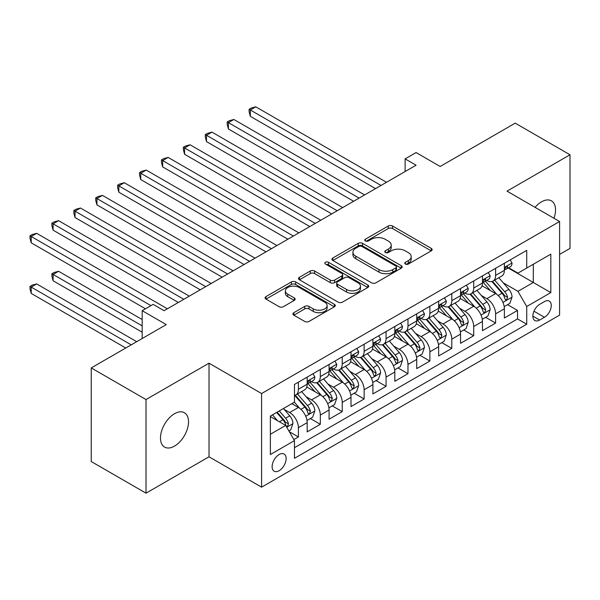 <?xml version="1.0" encoding="UTF-8"?>
<svg xmlns="http://www.w3.org/2000/svg" width="600" height="600" viewBox="0 0 600 600"><rect width="100%" height="100%" fill="white"/><g stroke="black" fill="none" stroke-linecap="round" stroke-linejoin="round"><path stroke-width="0.9" d="M405.397 264.045A2.13 1.23 0 0 0 408.412 264.045L431.265 250.853A3.045 1.755 0 0 0 432.15 249.608A3.045 1.755 0 0 0 431.265 248.37L392.55 226.02A3.045 1.755 0 0 0 388.245 226.02L365.392 239.212A2.13 1.23 0 0 0 364.77 240.083A2.13 1.23 0 0 0 365.392 240.952A2.13 1.23 0 0 0 368.407 240.952L371.362 239.243A9.735 5.617 0 0 1 385.132 239.243L388.357 241.103A9.735 5.617 0 0 1 391.207 245.077A9.735 5.617 0 0 1 388.357 249.053L385.395 250.763A2.13 1.23 0 0 0 384.772 251.632A2.13 1.23 0 0 0 385.395 252.495A2.13 1.23 0 0 0 388.41 252.495L391.365 250.792A9.735 5.617 0 0 1 405.127 250.792L408.36 252.653A9.735 5.617 0 0 1 411.21 256.627A9.735 5.617 0 0 1 408.36 260.603L405.397 262.305A2.13 1.23 0 0 0 404.775 263.175A2.13 1.23 0 0 0 405.397 264.045L405.397 262.305M174.502 446.107A19.83 11.453 120 0 0 187.462 428.632A19.83 11.453 120 0 0 184.417 412.74A19.83 11.453 120 0 0 174.502 413.722A19.83 11.453 120 0 0 161.55 431.205A19.83 11.453 120 0 0 164.587 447.09A19.83 11.453 120 0 0 174.502 446.107M553.972 218.265A19.83 11.453 120 0 0 551.43 200.85A19.83 11.453 120 0 0 541.515 201.833A19.83 11.453 120 0 0 535.08 207.353M279.127 470.715A9.915 5.723 120 0 0 285.608 461.978A9.915 5.723 120 0 0 284.085 454.035A9.915 5.723 120 0 0 279.127 454.522A9.915 5.723 120 0 0 272.655 463.26A9.915 5.723 120 0 0 274.17 471.21A9.915 5.723 120 0 0 279.127 470.715M293.827 312.69A3.045 1.755 0 0 0 292.942 313.935A3.045 1.755 0 0 0 293.827 315.173L304.695 321.442A3.045 1.755 0 0 0 308.993 321.442L334.373 306.795A3.045 1.755 0 0 0 335.265 305.55A3.045 1.755 0 0 0 334.373 304.305L295.657 281.955A3.045 1.755 0 0 0 291.36 281.955L265.98 296.61A3.045 1.755 0 0 0 265.087 297.855A3.045 1.755 0 0 0 265.98 299.093L279.097 306.668A3.045 1.755 0 0 0 283.403 306.668L294.263 300.397A3.045 1.755 0 0 0 295.155 299.153A3.045 1.755 0 0 0 294.263 297.915L287.752 294.157A8.137 4.695 0 0 1 285.375 290.835A8.137 4.695 0 0 1 290.392 286.493A8.137 4.695 0 0 1 299.257 287.513L324.75 302.228A8.137 4.695 0 0 1 327.127 305.55A8.137 4.695 0 0 1 322.11 309.892A8.137 4.695 0 0 1 313.237 308.873L308.993 306.42A3.045 1.755 0 0 0 304.695 306.42L293.827 312.69L293.827 315.173M559.59 254.4L570 248.385L570 154.778L515.22 123.15L440.175 166.477L416.077 152.558L405.12 158.887L416.077 165.21L164.093 310.688L153.142 304.365L142.185 310.688L142.185 338.52M146.017 399.555L146.017 493.17L209.017 456.803L209.017 363.188L146.017 399.555L91.245 367.928L166.29 324.608L142.185 310.688M209.017 363.188L261.6 393.548L559.59 221.505L559.59 315.12L261.6 487.162L261.6 393.548M570 154.778L507.007 191.145L559.59 221.505M371.58 282.825A3.045 1.755 0 0 0 375.877 282.825L401.257 268.178A3.045 1.755 0 0 0 402.15 266.933A3.045 1.755 0 0 0 401.257 265.688L362.543 243.337A3.045 1.755 0 0 0 358.245 243.337L332.865 257.993A3.045 1.755 0 0 0 331.972 259.237A3.045 1.755 0 0 0 332.865 260.475L371.58 282.825M326.295 264.502A2.13 1.23 0 0 1 328.455 264.81L328.455 262.275L367.815 285A3.045 1.755 0 0 1 368.707 286.245A3.045 1.755 0 0 1 367.815 287.483L342.435 302.138A3.045 1.755 0 0 1 338.138 302.138L299.423 279.788L299.423 277.298A3.045 1.755 0 0 0 298.53 278.543A3.045 1.755 0 0 0 299.423 279.788M299.423 277.298L310.282 271.028A3.045 1.755 0 0 1 314.587 271.028L330.285 280.095A3.045 1.755 0 0 0 334.59 280.095L341.79 275.933A3.045 1.755 0 0 0 342.683 274.695A3.045 1.755 0 0 0 341.79 273.45L325.447 264.015A2.13 1.23 0 0 1 324.825 263.145A2.13 1.23 0 0 1 326.138 262.013A2.13 1.23 0 0 1 328.455 262.275M146.017 493.17L91.245 461.543L91.245 367.928M293.865 439.567L298.41 436.942L289.32 431.692M284.145 409.35L289.65 412.522A12.398 7.155 60 0 1 298.41 427.702L307.178 422.647L307.178 431.88L320.325 424.29L310.35 418.53M306.06 396.697L311.558 399.877A12.398 7.155 60 0 1 320.325 415.058L329.085 409.995L329.085 419.228L342.233 411.638L332.265 405.885M327.968 384.045L333.472 387.225A12.398 7.155 60 0 1 342.233 402.405L351 397.342L351 406.582L364.147 398.985L354.173 393.232M349.882 371.4L355.38 374.572A12.398 7.155 60 0 1 364.147 389.752L372.907 384.697L372.907 393.93L386.055 386.34L376.087 380.58M371.79 358.748L377.295 361.92A12.398 7.155 60 0 1 386.055 377.1L394.822 372.045L394.822 381.278L407.97 373.688L397.995 367.935M393.705 346.095L399.202 349.275A12.398 7.155 60 0 1 407.97 364.455L416.73 359.392L416.73 368.625L429.877 361.035L419.91 355.282M415.612 333.45L421.118 336.623A12.398 7.155 60 0 1 429.877 351.803L438.645 346.74L438.645 355.98L451.793 348.39L441.817 342.63M437.52 320.798L443.025 323.97A12.398 7.155 60 0 1 451.793 339.15L460.553 334.095L460.553 343.327L473.7 335.737L463.732 329.985M459.435 308.145L464.933 311.325A12.398 7.155 60 0 1 473.7 326.505L482.467 321.442L482.467 330.675L495.615 323.085L495.615 313.853A12.398 7.155 -120 0 0 486.847 298.673L481.342 295.493M485.64 317.332L495.615 323.085M307.178 422.647A12.398 7.155 -120 0 0 298.41 407.467L291.84 403.673M329.085 409.995A12.398 7.155 -120 0 0 320.325 394.815L306.772 386.993M351 397.342A12.398 7.155 -120 0 0 342.233 382.163L328.68 374.34M372.907 384.697A12.398 7.155 -120 0 0 364.147 369.51L350.595 361.688M394.822 372.045A12.398 7.155 -120 0 0 386.055 356.865L372.502 349.043M416.73 359.392A12.398 7.155 -120 0 0 407.97 344.212L394.418 336.39M438.645 346.74A12.398 7.155 -120 0 0 429.877 331.56L416.325 323.737M460.553 334.095A12.398 7.155 -120 0 0 451.793 318.915L438.24 311.093M482.467 321.442A12.398 7.155 -120 0 0 473.7 306.263L460.147 298.44M544.47 301.582L539.655 304.365A9.607 5.542 120 0 0 533.377 312.832A9.607 5.542 120 0 0 534.847 320.528A9.607 5.542 120 0 0 539.655 320.048L544.47 317.265A9.607 5.542 120 0 0 550.748 308.805A9.607 5.542 120 0 0 549.278 301.103A9.607 5.542 120 0 0 544.47 301.582M270.368 434.28L285.705 425.43L294.465 440.61L294.465 458.317L526.725 324.225L526.725 306.517L517.957 291.337L503.257 282.847M294.465 440.61L270.368 454.522L270.368 416.062L294.465 402.15L294.465 384.442L526.725 250.35L526.725 268.058L550.83 254.145L550.83 292.597L526.725 306.517M311.445 381.593L311.558 381.66A12.398 7.155 60 0 0 317.752 382.267L326.52 377.212A12.398 7.155 -120 0 0 329.085 371.535L329.085 364.455M333.353 368.94L333.472 369.007A12.398 7.155 60 0 0 339.668 369.623L348.428 364.56A12.398 7.155 -120 0 0 351 358.89L351 351.803M355.267 356.288L355.38 356.355A12.398 7.155 60 0 0 361.575 356.97L370.343 351.907A12.398 7.155 -120 0 0 372.907 346.237L372.907 339.15M377.175 343.642L377.295 343.71A12.398 7.155 60 0 0 383.49 344.317L392.25 339.263A12.398 7.155 -120 0 0 394.822 333.585L394.822 326.505M399.09 330.99L399.202 331.058A12.398 7.155 60 0 0 405.397 331.673L414.165 326.61A12.398 7.155 -120 0 0 416.73 320.933L416.73 313.853M420.998 318.337L421.118 318.405A12.398 7.155 60 0 0 427.312 319.02L436.072 313.957A12.398 7.155 -120 0 0 438.645 308.288L438.645 301.2M442.912 305.692L443.025 305.752A12.398 7.155 60 0 0 449.22 306.368L457.987 301.312A12.398 7.155 -120 0 0 460.553 295.635L460.553 288.548M464.82 293.04L464.933 293.108A12.398 7.155 60 0 0 471.135 293.722L479.895 288.66A12.398 7.155 -120 0 0 482.467 282.983L482.467 275.903M294.465 447.69L517.523 318.915L517.523 310.44L504.375 318.03L504.375 308.79A12.398 7.155 -120 0 0 495.615 293.61L482.062 285.788M486.735 280.388L486.847 280.455A12.398 7.155 -120 0 0 493.043 281.07A12.398 7.155 -120 0 0 495.615 275.392L495.615 268.312M493.043 281.07L501.81 276.007A12.398 7.155 -120 0 0 504.375 270.337L504.375 263.25M298.41 382.163L298.41 389.25A12.398 7.155 60 0 1 295.845 394.92A12.398 7.155 60 0 1 294.465 395.423M295.845 394.92L304.612 389.865A12.398 7.155 -120 0 0 307.178 384.188L307.178 377.1M320.325 369.51L320.325 376.597A12.398 7.155 60 0 1 317.752 382.267M342.233 356.865L342.233 363.945A12.398 7.155 60 0 1 339.668 369.623M364.147 344.212L364.147 351.3A12.398 7.155 60 0 1 361.575 356.97M386.055 331.56L386.055 338.647A12.398 7.155 60 0 1 383.49 344.317M407.97 318.915L407.97 325.995A12.398 7.155 60 0 1 405.397 331.673M429.877 306.263L429.877 313.343A12.398 7.155 60 0 1 427.312 319.02M451.793 293.61L451.793 300.697A12.398 7.155 60 0 1 449.22 306.368M473.7 280.957L473.7 288.045A12.398 7.155 60 0 1 471.135 293.722M473.7 326.505L473.7 335.737M451.793 339.15L451.793 348.39M429.877 351.803L429.877 361.035M407.97 364.455L407.97 373.688M386.055 377.1L386.055 386.34M364.147 389.752L364.147 398.985M342.233 402.405L342.233 411.638M320.325 415.058L320.325 424.29M298.41 427.702L298.41 436.942M285.705 425.43L270.368 416.572M517.957 291.337L533.303 282.48L533.303 264.263L550.83 254.145M508.207 267.99L550.83 292.597M508.643 267.735L517.957 273.12L526.725 268.058M209.017 456.803L261.6 487.162M405.12 158.887L405.12 171.532M507.555 304.68L517.523 310.44M517.523 318.915L526.725 324.225M406.252 264.345L408.36 263.13A9.735 5.617 0 0 0 411.21 259.155L411.21 256.627M391.207 245.077L391.207 247.612A9.735 5.617 0 0 1 388.357 251.58L386.25 252.795M431.22 250.875L392.55 228.548A3.045 1.755 0 0 0 388.245 228.548L366.248 241.252M401.22 268.2L362.543 245.873A3.045 1.755 0 0 0 358.245 245.873L332.91 260.498M395.88 267.803A2.13 1.23 0 0 0 396.502 266.933A2.13 1.23 0 0 0 395.88 266.062L361.897 246.442A2.13 1.23 0 0 0 358.89 246.442L355.77 248.243A9.735 5.617 0 0 0 352.92 252.218A9.735 5.617 0 0 0 355.77 256.192L378.998 269.603A9.735 5.617 0 0 0 392.768 269.603L395.88 267.803L395.88 270.33A2.13 1.23 0 0 0 396.502 269.46L396.502 266.933M352.92 252.218L352.92 254.745A9.735 5.617 0 0 0 355.77 258.72L355.77 256.192M395.88 270.33L392.768 272.13A9.735 5.617 0 0 1 378.998 272.13L355.77 258.72M299.46 279.81L310.282 273.562L310.282 271.028M342.683 274.695L342.683 277.222A3.045 1.755 0 0 1 341.79 278.468L334.59 282.623A3.045 1.755 0 0 1 330.285 282.623L314.587 273.562A3.045 1.755 0 0 0 310.282 273.562M328.455 264.81L367.778 287.505M346.575 289.5A8.137 4.695 0 0 0 355.447 290.52A8.137 4.695 0 0 0 360.465 286.178A8.137 4.695 0 0 0 358.08 282.855L349.103 277.673A3.045 1.755 0 0 0 344.805 277.673L337.597 281.835A3.045 1.755 0 0 0 336.705 283.072A3.045 1.755 0 0 0 337.597 284.317L346.575 289.5L346.575 292.028A8.137 4.695 0 0 0 355.447 293.048A8.137 4.695 0 0 0 360.465 288.712L360.465 286.178M336.705 283.072L336.705 285.608A3.045 1.755 0 0 0 337.597 286.845L337.597 284.317M346.575 292.028L337.597 286.845M327.127 305.55L327.127 308.077A8.137 4.695 0 0 1 322.11 312.42A8.137 4.695 0 0 1 313.237 311.4L308.993 308.947A3.045 1.755 0 0 0 304.695 308.947L293.873 315.195M285.375 290.835L285.375 293.362A8.137 4.695 0 0 0 287.752 296.685L287.752 294.157M294.218 300.42L287.752 296.685M334.335 306.817L295.657 284.49A3.045 1.755 0 0 0 291.36 284.49L266.017 299.115M504.195 306.623L509.857 303.353L512.048 297.03A8.212 4.74 -120 0 0 508.845 289.32L498.832 277.725M496.83 294.413L485.385 281.168M490.32 290.558L483.675 282.87A19.68 11.363 -120 0 0 483.067 282.18M250.32 166.92L331.718 213.915L206.498 141.615L206.498 135.292L211.972 132.127L342.675 207.593M491.925 281.513L502.058 293.235A8.212 4.74 60 0 1 504.982 298.897L505.582 299.865L506.685 299.715L507.607 297.375A8.212 4.74 -120 0 0 504.683 291.72L494.67 280.132M492.525 281.325L503.408 293.918A4.185 2.415 60 0 1 504.457 295.56L507.607 297.375M510.18 259.897L512.048 263.123A8.212 4.74 60 0 1 510.345 266.76L506.183 269.16A8.212 4.74 -120 0 0 507.607 267.27L507.435 266.543M381.015 185.453L250.32 109.995L255.795 106.83L386.498 182.288M504.653 269.543L504.683 269.543A8.212 4.74 -120 0 0 506.183 269.16M506.55 266.655L507.607 267.27C507.097 266.032 506.22 266.535 504.982 268.785A8.212 4.74 60 0 1 504.375 269.955M375.54 188.61L250.32 116.317L250.32 109.995L249.112 109.297L251.303 108.03L255.795 106.83M250.32 116.317L249.112 111.825L249.112 109.297M482.28 319.275L487.942 316.005L490.132 309.675A8.212 4.74 -120 0 0 486.938 301.965L476.925 290.377M474.915 307.065L463.478 293.812M468.405 303.202L461.768 295.515A19.68 11.363 -120 0 0 461.16 294.832M228.405 179.572L309.803 226.567L184.583 154.267L184.583 147.945L190.058 144.78L320.76 220.237M470.018 294.165L480.143 305.888A8.212 4.74 60 0 1 483.067 311.543L483.668 312.517L484.778 312.36L485.7 310.028A8.212 4.74 -120 0 0 482.775 304.373L472.763 292.778M470.61 293.97L481.493 306.57A4.185 2.415 60 0 1 482.55 308.205L485.7 310.028M460.373 331.92L466.035 328.65L468.225 322.327A8.212 4.74 -120 0 0 465.022 314.618L455.01 303.03M453.007 319.71L441.562 306.465M446.498 315.855L439.853 308.168A19.68 11.363 -120 0 0 439.245 307.485M206.498 192.218L287.895 239.212L162.675 166.92L162.675 160.59L168.15 157.433L298.853 232.89M448.103 306.817L458.235 318.54A8.212 4.74 60 0 1 461.16 324.195L461.76 325.17L462.87 325.013L463.785 322.68A8.212 4.74 -120 0 0 460.86 317.017L450.847 305.43M448.702 306.623L459.585 319.222A4.185 2.415 60 0 1 460.635 320.858L463.785 322.68M438.457 344.572L444.12 341.303L446.31 334.98A8.212 4.74 -120 0 0 443.115 327.27L433.103 315.675M431.092 332.362L419.655 319.118M424.582 328.507L417.945 320.82A19.68 11.363 -120 0 0 417.338 320.13M184.583 204.87L265.98 251.865L140.76 179.572L140.76 173.243L146.235 170.078L276.938 245.542M426.195 319.462L436.32 331.192A8.212 4.74 60 0 1 439.245 336.847L439.845 337.822L440.955 337.665L441.877 335.325A8.212 4.74 -120 0 0 438.952 329.67L428.94 318.082M426.787 319.275L437.67 331.868A4.185 2.415 60 0 1 438.728 333.51L441.877 335.325M416.55 357.225L422.213 353.955L424.403 347.625A8.212 4.74 -120 0 0 421.2 339.915L411.188 328.327M409.185 345.015L397.74 331.77M402.675 341.16L396.03 333.465A19.68 11.363 -120 0 0 395.423 332.782M162.675 217.522L244.072 264.517L118.852 192.218L118.852 185.895L124.328 182.73L255.03 258.188M404.28 332.115L414.412 343.837A8.212 4.74 60 0 1 417.338 349.493L417.938 350.468L419.048 350.31L419.97 347.978A8.212 4.74 -120 0 0 417.037 342.322L407.025 330.728M404.88 331.928L415.763 344.52A4.185 2.415 60 0 1 416.812 346.155L419.97 347.978M488.272 272.55L490.132 275.775A8.212 4.74 60 0 1 488.43 279.405L484.268 281.812A8.212 4.74 -120 0 0 485.7 279.923L485.528 279.188L484.5 279.397L483.067 281.438A8.212 4.74 60 0 1 482.467 282.608M359.108 198.105L228.405 122.64L233.88 119.483L364.582 194.94M482.737 282.195L482.775 282.195A8.212 4.74 -120 0 0 484.268 281.812M353.625 201.263L228.405 128.97L228.405 122.64L227.197 121.95L229.395 120.683L233.88 119.483M228.405 128.97L227.197 124.477L227.197 121.95M466.357 285.195L468.225 288.428A8.212 4.74 60 0 1 466.522 292.058L462.36 294.457A8.212 4.74 -120 0 0 463.785 292.567L463.612 291.84M337.192 210.75L205.29 134.595L207.48 133.335L211.972 132.127M460.83 294.847L460.86 294.847A8.212 4.74 -120 0 0 462.36 294.457M462.728 291.96L463.785 292.567C463.275 291.33 462.397 291.84 461.16 294.09A8.212 4.74 60 0 1 460.553 295.252M206.498 141.615L205.29 137.13L205.29 134.595M444.45 297.847L446.31 301.072A8.212 4.74 60 0 1 444.607 304.71L440.445 307.11A8.212 4.74 -120 0 0 441.877 305.22L441.705 304.493M315.285 223.403L183.375 147.248L185.572 145.98L190.058 144.78M438.915 307.493L438.952 307.493A8.212 4.74 -120 0 0 440.445 307.11M440.82 304.605L441.877 305.22C441.36 303.983 440.482 304.485 439.245 306.735A8.212 4.74 60 0 1 438.645 307.905M184.583 154.267L183.375 149.775L183.375 147.248M422.535 310.5L424.403 313.725A8.212 4.74 60 0 1 422.7 317.355L418.537 319.763A8.212 4.74 -120 0 0 419.97 317.873L419.79 317.145L418.77 317.347L417.338 319.388A8.212 4.74 60 0 1 416.73 320.558M293.37 236.055L161.468 159.9L163.657 158.632L168.15 157.433M417.007 320.145L417.037 320.145A8.212 4.74 -120 0 0 418.537 319.763M162.675 166.92L161.468 162.428L161.468 159.9M394.635 369.87L400.298 366.608L402.487 360.278A8.212 4.74 -120 0 0 399.293 352.567L389.28 340.98M387.27 357.668L375.832 344.415M380.76 353.805L374.123 346.118A19.68 11.363 -120 0 0 373.515 345.435M140.76 230.167L222.157 277.163L96.938 204.87L96.938 198.548L102.42 195.382L233.115 270.84M382.373 344.767L392.498 356.49A8.212 4.74 60 0 1 395.423 362.145L396.022 363.12L397.132 362.962L398.055 360.63A8.212 4.74 -120 0 0 395.13 354.975L385.118 343.38M382.965 344.572L393.847 357.173A4.185 2.415 60 0 1 394.905 358.808L398.055 360.63M400.627 323.153L402.487 326.377A8.212 4.74 60 0 1 400.785 330.007L396.623 332.415A8.212 4.74 -120 0 0 398.055 330.517L397.882 329.79M271.462 248.7L139.553 172.545L141.75 171.285L146.235 170.078M395.092 332.798L395.13 332.798A8.212 4.74 -120 0 0 396.623 332.415M396.998 329.91L398.055 330.517C397.537 329.28 396.66 329.79 395.423 332.04A8.212 4.74 60 0 1 394.822 333.21M140.76 179.572L139.553 175.08L139.553 172.545M372.728 382.522L378.39 379.252L380.58 372.93A8.212 4.74 -120 0 0 377.377 365.22L367.365 353.625M365.362 370.312L353.918 357.067M358.853 366.457L352.207 358.77A19.68 11.363 -120 0 0 351.6 358.08M118.852 242.82L200.25 289.815L75.03 217.522L75.03 211.192L80.505 208.035L211.208 283.493M360.457 357.413L370.59 369.142A8.212 4.74 60 0 1 373.515 374.798L374.115 375.772L375.225 375.615L376.147 373.275A8.212 4.74 -120 0 0 373.215 367.62L363.202 356.032M361.058 357.225L371.94 369.825A4.185 2.415 60 0 1 372.99 371.46L376.147 373.275M378.712 335.798L380.58 339.022A8.212 4.74 60 0 1 378.877 342.66L374.715 345.06A8.212 4.74 -120 0 0 376.147 343.17L375.975 342.442M249.548 261.353L117.645 185.197L119.835 183.93L124.328 182.73M373.185 345.45L373.215 345.45A8.212 4.74 -120 0 0 374.715 345.06M375.082 342.555L376.147 343.17C375.63 341.933 374.752 342.442 373.515 344.685A8.212 4.74 60 0 1 372.907 345.855M118.852 192.218L117.645 187.725L117.645 185.197M350.812 395.175L356.475 391.905L358.665 385.575A8.212 4.74 -120 0 0 355.47 377.865L345.457 366.278M343.455 382.965L332.01 369.72M336.938 379.11L330.3 371.415A19.68 11.363 -120 0 0 329.692 370.733M96.938 255.472L178.335 302.468L53.115 230.167L53.115 223.845L58.597 220.68L189.292 296.138M338.55 370.065L348.675 381.788A8.212 4.74 60 0 1 351.6 387.45L352.2 388.418L353.31 388.268L354.233 385.928A8.212 4.74 -120 0 0 351.308 380.272L341.295 368.685M339.142 369.877L350.025 382.47A4.185 2.415 60 0 1 351.082 384.105L354.233 385.928M356.805 348.45L358.665 351.675A8.212 4.74 60 0 1 356.97 355.305L352.8 357.712A8.212 4.74 -120 0 0 354.233 355.822L354.06 355.095L353.032 355.298L351.6 357.337A8.212 4.74 60 0 1 351 358.507M227.64 274.005L95.73 197.85L97.927 196.583L102.42 195.382M351.27 358.095L351.308 358.095A8.212 4.74 -120 0 0 352.8 357.712M96.938 204.87L95.73 200.377L95.73 197.85M328.905 407.82L334.567 404.558L336.757 398.228A8.212 4.74 -120 0 0 333.555 390.518L323.543 378.93M321.54 395.618L310.095 382.365M315.03 391.755L308.385 384.067A19.68 11.363 -120 0 0 307.778 383.385M75.03 268.125L145.47 308.79L31.207 242.82L31.207 236.498L36.682 233.333L167.385 308.79M316.642 382.718L326.767 394.44A8.212 4.74 60 0 1 329.692 400.095L330.293 401.07L331.403 400.912L332.325 398.58A8.212 4.74 -120 0 0 329.392 392.925L319.38 381.33M317.235 382.522L328.118 395.123A4.185 2.415 60 0 1 329.168 396.757L332.325 398.58M334.89 361.103L336.757 364.327A8.212 4.74 60 0 1 335.055 367.957L330.892 370.365A8.212 4.74 -120 0 0 332.325 368.468L332.153 367.74M205.725 286.65L73.823 210.502L76.012 209.235L80.505 208.035M329.362 370.748L329.392 370.748A8.212 4.74 -120 0 0 330.892 370.365M331.26 367.86L332.325 368.468C331.808 367.237 330.93 367.74 329.692 369.99A8.212 4.74 60 0 1 329.085 371.16M75.03 217.522L73.823 213.03L73.823 210.502M306.99 420.472L312.653 417.202L314.843 410.88A8.212 4.74 -120 0 0 311.647 403.17L301.635 391.575M299.632 408.263L294.39 402.195M293.115 404.408L292.267 403.425M142.185 319.545L58.597 271.282L53.115 274.447L53.115 280.77L142.185 332.197M294.728 395.37L304.853 407.092A8.212 4.74 60 0 1 307.785 412.748L308.377 413.722L309.487 413.565L310.41 411.232A8.212 4.74 -120 0 0 307.485 405.57L297.472 393.982M295.32 395.175L306.202 407.775A4.185 2.415 60 0 1 307.26 409.41L310.41 411.232M53.115 280.77L51.907 276.278L51.907 273.75L142.185 325.868M51.907 273.75L54.105 272.483L58.597 271.282M288.877 430.928L290.745 429.855L292.935 423.533A8.212 4.74 -120 0 0 289.733 415.822L283.433 408.525M277.553 420.72L272.475 414.847M271.207 417.06L270.368 416.085M136.71 341.685L36.682 283.935L31.207 287.1L31.207 293.423L125.752 348.007M276.638 412.44L282.945 419.737A8.212 4.74 60 0 1 285.87 425.4L286.47 426.368L287.58 426.217L288.502 423.877A8.212 4.74 -120 0 0 285.57 418.222L279.27 410.925M277.147 412.147L284.295 420.42A4.185 2.415 60 0 1 285.345 422.062L288.502 423.877M31.207 293.423L30 288.93L30 286.403L131.227 344.843M30 286.403L32.19 285.135L36.682 283.935M312.983 373.748L314.843 376.972A8.212 4.74 60 0 1 313.147 380.61L308.978 383.01A8.212 4.74 -120 0 0 310.41 381.12L310.237 380.392M183.817 299.303L51.907 223.147L54.105 221.888L58.597 220.68M307.447 383.4L307.485 383.4A8.212 4.74 -120 0 0 308.978 383.01M309.353 380.513L310.41 381.12C309.892 379.882 309.015 380.392 307.785 382.642A8.212 4.74 60 0 1 307.178 383.805M53.115 230.167L51.907 225.683L51.907 223.147M150.953 305.625L30 235.8L32.19 234.532L36.682 233.333M31.207 242.82L30 238.327L30 235.8M289.65 412.522L298.41 407.467M311.558 399.877L320.325 394.815M333.472 387.225L342.233 382.163M355.38 374.572L364.147 369.51M377.295 361.92L386.055 356.865M399.202 349.275L407.97 344.212M421.118 336.623L429.877 331.56M443.025 323.97L451.793 318.915M464.933 311.325L473.7 306.263M486.847 298.673L495.615 293.61M495.615 275.392L504.375 270.337M298.41 389.25L307.178 384.188M320.325 376.597L329.085 371.535M342.233 363.945L351 358.89M364.147 351.3L372.907 346.237M386.055 338.647L394.822 333.585M407.97 325.995L416.73 320.933M429.877 313.343L438.645 308.288M451.793 300.697L460.553 295.635M473.7 288.045L482.467 282.983M495.615 313.853L504.375 308.79M533.97 311.205L544.47 317.265M532.86 316.132L539.655 320.048M408.36 263.13L408.36 260.603M385.395 252.495L385.395 250.763M388.357 251.58L388.357 249.053M365.392 240.952L365.392 239.212M388.245 228.548L388.245 226.02M392.55 228.548L392.55 226.02M431.265 250.853L431.265 248.37M332.865 260.475L332.865 257.993M358.245 245.873L358.245 243.337M362.543 245.873L362.543 243.337M401.257 268.178L401.257 265.688M378.998 272.13L378.998 269.603M392.768 272.13L392.768 269.603M314.587 273.562L314.587 271.028M330.285 282.623L330.285 280.095M334.59 282.623L334.59 280.095M341.79 278.468L341.79 275.933M367.815 287.483L367.815 285M304.695 308.947L304.695 306.42M308.993 308.947L308.993 306.42M313.237 311.4L313.237 308.873M294.263 300.397L294.263 297.915M265.98 299.093L265.98 296.61M291.36 284.49L291.36 281.955M295.657 284.49L295.657 281.955M334.373 306.795L334.373 304.305M502.942 302.407L511.987 297.188M504.683 291.72L508.845 289.32M498.135 295.5L502.058 293.235M511.987 263.032L504.375 267.428M481.028 315.06L490.08 309.832M482.775 304.373L486.938 301.965M476.228 308.153L480.143 305.888M459.12 327.712L468.165 322.485M460.86 317.017L465.022 314.618M454.312 320.798L458.235 318.54M437.205 340.365L446.257 335.138M438.952 329.67L443.115 327.27M432.405 333.45L436.32 331.192M415.298 353.01L424.342 347.79M417.037 342.322L421.2 339.915M410.49 346.103L414.412 343.837M490.08 275.678L482.467 280.072M484.643 279.308L485.7 279.923M468.165 288.33L460.553 292.725M446.257 300.983L438.645 305.377M424.342 313.627L416.73 318.03M418.905 317.257L419.97 317.873M393.382 365.663L402.435 360.435M395.13 354.975L399.293 352.567M388.582 358.748L392.498 356.49M402.435 326.28L394.822 330.675M371.475 378.315L380.52 373.087M373.215 367.62L377.377 365.22M366.668 371.4L370.59 369.142M380.52 338.933L372.907 343.327M349.56 390.96L358.612 385.74M351.308 380.272L355.47 377.865M344.76 384.053L348.675 381.788M358.612 351.577L351 355.98M353.175 355.207L354.233 355.822M327.653 403.612L336.697 398.385M329.392 392.925L333.555 390.518M322.845 396.705L326.767 394.44M336.697 364.23L329.085 368.625M305.737 416.265L314.79 411.037M307.485 405.57L311.647 403.17M300.938 409.35L304.853 407.092M286.748 427.23L292.882 423.69M285.57 418.222L289.733 415.822M279.397 421.785L282.945 419.737M314.79 376.882L307.178 381.278"/></g></svg>
